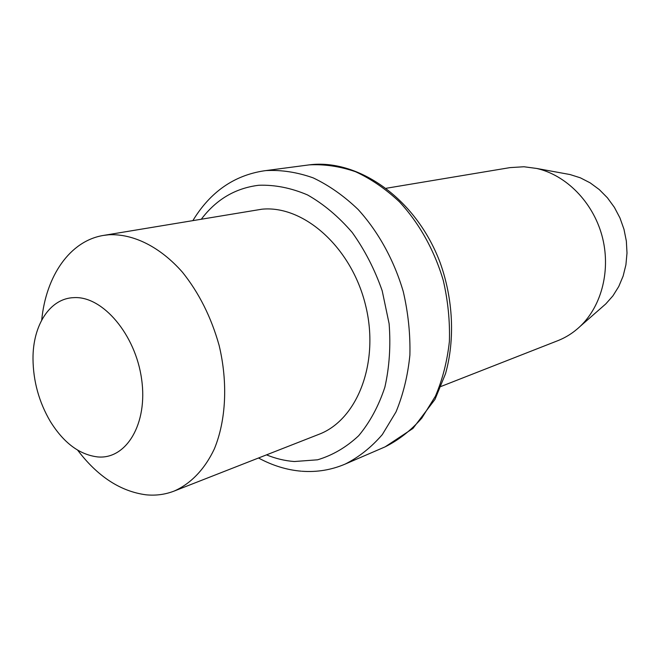 <?xml version="1.0" encoding="UTF-8"?>
<svg xmlns="http://www.w3.org/2000/svg" width="660" height="660" viewBox="0 0 660 660"><rect width="100%" height="100%" fill="white"/><g stroke="black" fill="none" stroke-linecap="round" stroke-linejoin="round"><path stroke-width="0.99" d="M41.712 320.05C46.018 275.913 69.91 240.809 103.57 235.405L108.785 234.77C133.155 233.558 160.042 246.733 182.449 272.209C199.006 292.85 211.225 317.245 219.12 345.386C228.013 382.561 226.083 420.42 214.351 448.899C204.724 469.31 190.74 483.755 174.166 491.065C165.14 494.546 155.743 495.792 145.967 494.802C120.409 491.37 97.639 476.487 77.641 450.153M103.57 235.405L261.863 209.212C303.369 204.955 351.095 246.848 365.368 304.45C380.036 361.96 357.555 419.909 318.788 434.371L174.166 491.065M97.556 456.91C126.25 459.781 148.104 423.753 141.603 379.137C135.531 334.521 102.688 296.002 74.143 297.627C49.954 298.122 32.794 325.108 33 358.726C33.206 381.166 38.981 402.064 50.317 421.435C63.64 442.843 79.381 454.666 97.556 456.91M386.339 188.249L510.015 167.615L523.966 166.757L536.638 168.448C565.958 174.999 592.614 201.77 601.895 235.373C611.177 268.975 602.035 305.638 580.222 326.304C573.515 332.648 566.041 337.441 557.799 340.684L441.061 386.438M602.052 307.18L605.797 303.905L612.934 295.845L618.775 286.473L623.147 276.037L625.919 264.792L627 253.036L626.348 241.09L623.981 229.276L619.955 217.924L614.378 207.339L607.423 197.802L599.272 189.569L590.155 182.853L580.338 177.812L570.075 174.554L565.174 173.662M201.399 219.095C216.298 199.402 235.43 188.125 258.778 185.262C274.84 184.701 291.093 187.927 307.535 194.931C323.689 204.113 338.588 216.637 352.234 232.501C364.749 250 374.74 269.437 382.206 290.821L389.12 323.722C390.827 345.964 389.408 367.125 384.862 387.205C378.625 406.106 369.889 422.276 358.669 435.732C346.31 447.282 332.615 455.309 317.559 459.805L294.343 461.53C284.947 460.829 275.674 458.609 266.5 454.864M192.935 220.506C210.276 191.969 234.02 175.403 264.165 170.816L266.021 170.585C281.482 169.785 297.198 172.219 313.17 177.87C328.985 185.386 343.959 195.913 358.091 209.451C378.287 231.643 394.028 260.139 403.268 291.604C408.202 312.906 410.404 334.092 409.885 355.154C407.798 375.68 403.169 394.606 396.008 411.931L382.33 434.56C371.332 447.323 358.941 457.165 345.147 464.095C331.378 469.953 317.014 472.337 302.057 471.248M345.147 464.095L385.118 446.853C398.739 440.038 410.982 430.435 421.855 418.052L435.435 396.157C442.563 379.442 447.216 361.21 449.394 341.476C450.021 321.238 447.991 300.919 443.289 280.492C434.42 250.346 419.166 223.08 399.473 201.869C385.688 188.933 371.044 178.885 355.534 171.715C339.859 166.337 324.398 164.06 309.144 164.885L264.165 170.816M258.514 457.999C272.498 465.564 286.762 469.961 301.298 471.19M308.534 164.95L309.243 164.868C356.961 158.648 415.354 197.035 440.022 262.334C453.296 299.186 455.053 339.652 445.541 373.634L434.989 399.391L412.937 428.447L385.118 446.853M570.075 174.554L536.638 168.448M605.797 303.905L580.222 326.304"/></g></svg>
